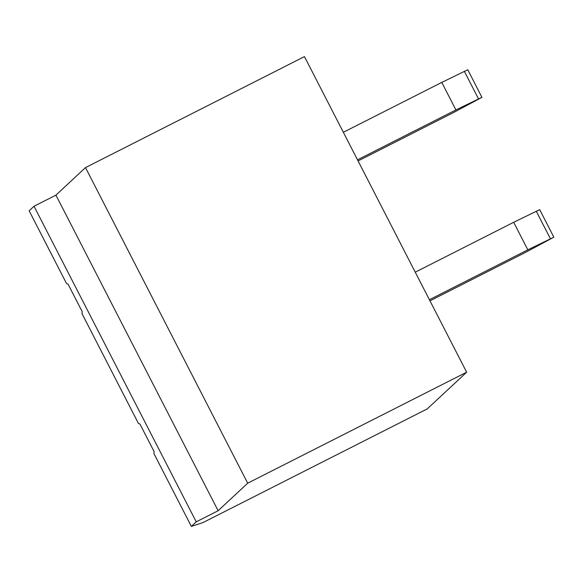 <?xml version="1.0" encoding="UTF-8"?>
<svg xmlns="http://www.w3.org/2000/svg" width="583" height="583" viewBox="0 0 583 583"><rect width="100%" height="100%" fill="white"/><g stroke="black" fill="none" stroke-linecap="round" stroke-linejoin="round"><path stroke-width="0.87" d="M191.341 526.391L153.919 453.567L154.087 451.548L139.935 424.009L138.47 423.513L82.021 313.676L82.196 311.65L68.043 284.11L66.571 283.622L29.15 210.798L34.04 206.244L55.932 195.145L85.497 167.598L304.457 56.609L466.648 372.202L247.688 483.19L218.122 510.737L196.231 521.836L191.341 526.391L202.84 522.652L427.273 408.887L466.648 372.202M55.932 195.145L218.122 510.737M85.497 167.598L247.688 483.19M34.04 206.244L196.231 521.836M481.952 97.303L455.928 109.939L441.776 82.407L467.799 69.763L481.915 97.361L452.648 113L358.071 160.937M455.928 109.939L357.503 159.829M441.776 82.407L343.351 132.29M429.97 300.835L524.547 252.891L553.85 237.194L527.826 249.837L429.401 299.728M527.826 249.837L513.674 222.298L415.249 272.188M513.674 222.298L539.698 209.654L553.85 237.194M550.388 238.717L536.236 211.177M478.49 98.826L464.338 71.286"/></g></svg>

